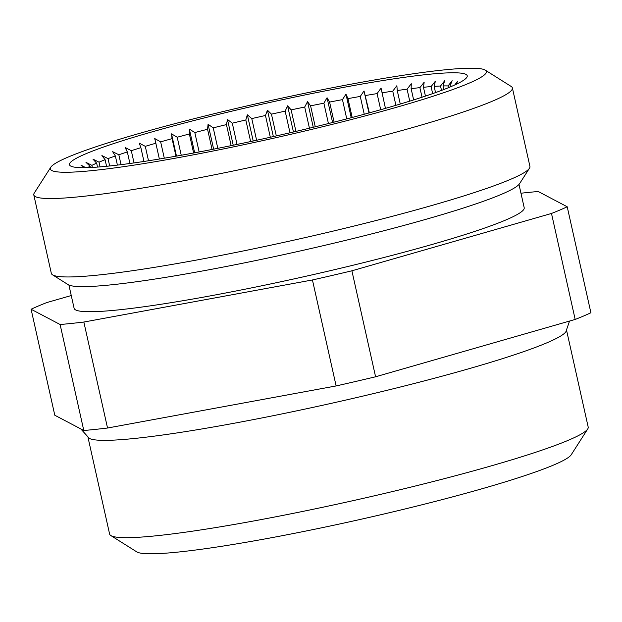 <?xml version="1.0" encoding="UTF-8"?>
<svg xmlns="http://www.w3.org/2000/svg" width="622" height="622" viewBox="0 0 622 622"><rect width="100%" height="100%" fill="white"/><g stroke="black" fill="none" stroke-linecap="round" stroke-linejoin="round"><path stroke-width="0.93" d="M312.438 279.962L83.846 322.04L107.536 428.022L336.129 385.943L312.438 279.962A290.972 24.336 -12.6 0 0 351.897 270.803L551.489 213.463A290.972 24.336 -12.6 0 0 567.21 206.768L590.9 312.749A290.972 24.336 -12.6 0 1 575.179 319.444L551.489 213.463M566.642 330.64L588.194 427.081A245.2 20.51 167.4 0 1 587.728 428.947L571.237 454.736A223.407 18.683 167.4 0 1 359.252 519.658A223.407 18.683 167.4 0 1 137.065 552.048A223.407 18.683 167.4 0 1 136.731 551.854L110.825 535.55A245.2 20.51 167.4 0 1 109.612 534.057L88.052 437.624M83.791 430.494L60.109 324.513L31.1 309.251L54.79 415.232L83.791 430.494A290.972 24.336 -12.6 0 0 107.536 428.022M336.129 385.943A290.972 24.336 -12.6 0 0 375.587 376.784L575.179 319.444M567.21 206.768L538.209 191.506A290.972 24.336 -12.6 0 0 520.964 193.224M31.1 309.251A290.972 24.336 -12.6 0 1 46.821 302.556L71.258 295.536M456.105 84.343L457.605 81.202L454.768 84.965M375.587 376.784L351.897 270.803M60.109 324.513A290.972 24.336 -12.6 0 0 83.846 322.04M587.728 428.947A245.2 20.51 167.4 0 1 355.061 500.205A245.2 20.51 167.4 0 1 111.198 535.76A245.2 20.51 167.4 0 1 110.825 535.55M85.774 167.676L80.984 165.172L84.032 167.699M90.392 167.52L90.104 166.245A192.89 16.133 -12.6 0 0 87.593 167.629M92.351 167.427L91.893 165.351L85.968 162.35L90.104 166.245M100.08 166.883L99.022 162.155L92.958 159.139L96.651 163.158A192.89 16.133 -12.6 0 0 91.893 165.351M97.53 167.085L96.651 163.158M106.572 166.292L105.102 159.722A192.89 16.133 -12.6 0 0 99.022 162.155M109.682 165.973L108.034 158.61L101.891 155.57L105.102 159.722M117.41 165.102L115.373 155.966A192.89 16.133 -12.6 0 0 108.034 158.61M121.041 164.659L118.833 154.769L112.66 151.69L115.373 155.966M129.92 163.493L127.339 151.939A192.89 16.133 -12.6 0 0 118.833 154.769M134.033 162.917L131.296 150.664L125.154 147.531L127.339 151.939M143.962 161.463L140.883 147.678A192.89 16.133 -12.6 0 0 131.296 150.664M148.51 160.764L145.284 146.341L139.235 143.138L140.883 147.678M159.372 159.022L155.842 143.231A192.89 16.133 -12.6 0 0 145.284 146.341M164.301 158.206L160.647 141.847L154.738 138.566L155.842 143.231M181.243 155.259L177.216 137.237L171.509 133.862L172.061 138.652A192.89 16.133 -12.6 0 0 160.647 141.847M175.987 156.192L172.061 138.652M171.509 133.862L176.477 156.106M193.613 153.004L189.368 133.979A192.89 16.133 -12.6 0 0 177.216 137.237M199.149 151.962L194.81 132.556L189.352 129.081L194.655 152.81M189.352 129.081L189.368 133.979M212.071 149.474L207.561 129.283A192.89 16.133 -12.6 0 0 194.81 132.556M217.817 148.339L213.237 127.852L208.075 124.276L213.641 149.163M208.075 124.276L207.561 129.283M231.151 145.641L226.447 124.594A192.89 16.133 -12.6 0 0 213.237 127.852M237.036 144.428L232.294 123.179L227.481 119.494L233.227 145.214M227.481 119.494L226.447 124.594M250.643 141.559L245.814 119.976A192.89 16.133 -12.6 0 0 232.294 123.179M256.614 140.269L251.77 118.6L247.346 114.79L253.208 141.007M247.346 114.79L245.814 119.976M276.316 135.915L271.449 114.145L267.452 110.211L265.462 115.482A192.89 16.133 -12.6 0 0 251.77 118.6M270.329 137.26L265.462 115.482M267.452 110.211L273.353 136.583M290 132.789L285.164 111.151A192.89 16.133 -12.6 0 0 271.449 114.145M295.94 131.405L291.127 109.876L287.589 105.81L293.444 131.988M287.589 105.81L285.164 111.151M309.437 128.202L304.702 107.038A192.89 16.133 -12.6 0 0 291.127 109.876M315.268 126.795L310.58 105.841L307.532 101.643L313.263 127.285M307.532 101.643L304.702 107.038M334.084 122.13L329.598 102.07L327.063 97.747L323.875 103.182A192.89 16.133 -12.6 0 0 310.58 105.841M328.432 123.553L323.875 103.182M327.063 97.747L332.599 122.511M346.765 118.888L342.465 99.637A192.89 16.133 -12.6 0 0 329.598 102.07M352.184 117.472L347.97 98.626L345.964 94.171L351.228 117.721M345.964 94.171L342.465 99.637M364.251 114.254L360.27 96.426A192.89 16.133 -12.6 0 0 347.97 98.626M369.367 112.862L364.025 90.944L368.955 112.979M364.025 90.944L360.27 96.426M380.695 109.721L377.087 93.595A192.89 16.133 -12.6 0 0 365.495 95.524M385.453 108.368L381.061 88.114L377.087 93.595M395.911 105.336L392.746 91.17A192.89 16.133 -12.6 0 0 381.978 92.818M400.265 104.037L397.248 90.524L396.875 85.696L392.746 91.17M409.743 101.145L407.068 89.187A192.89 16.133 -12.6 0 0 397.248 90.524M413.646 99.924L411.126 88.666L411.297 83.737L407.068 89.187M425.44 96.091L423.473 87.282L424.165 82.236L419.889 87.648A192.89 16.133 -12.6 0 0 411.126 88.666M422.035 97.226L419.889 87.648M432.655 93.627L431.085 86.59A192.89 16.133 -12.6 0 0 423.473 87.282M435.532 92.6L434.14 86.365L435.346 81.233L431.085 86.59M441.503 90.415L440.516 86.015A192.89 16.133 -12.6 0 0 434.14 86.365M443.82 89.529L443.019 85.937L444.707 80.72L440.516 86.015M448.485 87.679L448.089 85.937A192.89 16.133 -12.6 0 0 443.019 85.937M450.227 86.956L450.009 86.007L452.155 80.712L448.089 85.937M80.767 428.9L89.335 438.386A245.2 20.51 -12.6 0 0 89.444 438.448A245.2 20.51 -12.6 0 0 355.038 397.932A245.2 20.51 -12.6 0 0 565.81 331.884L569.542 321.061M70.799 166.105A203.791 17.043 -12.6 0 0 291.539 132.432A203.791 17.043 -12.6 0 0 466.85 77.33A203.791 17.043 -12.6 0 0 465.917 74.368A203.791 17.043 -12.6 0 0 246.569 107.715A203.791 17.043 -12.6 0 0 70.496 165.926A203.791 17.043 -12.6 0 0 70.799 166.105M51.781 170.521A223.407 18.683 167.4 0 1 50.763 167.264A223.407 18.683 167.4 0 1 262.748 102.342A223.407 18.683 167.4 0 1 484.935 69.952A223.407 18.683 167.4 0 1 485.269 70.146A223.407 18.683 167.4 0 1 292.247 133.963A223.407 18.683 167.4 0 1 51.781 170.521M485.269 70.146L511.175 86.45A245.2 20.51 167.4 0 1 512.388 87.943L529.921 166.369A245.2 20.51 167.4 0 1 529.454 168.235A245.2 20.51 167.4 0 1 296.787 239.493A245.2 20.51 167.4 0 1 52.924 275.048A245.2 20.51 167.4 0 1 52.551 274.838A245.2 20.51 167.4 0 1 51.331 273.346L33.806 194.919A245.2 20.51 167.4 0 1 34.272 193.053L50.763 167.264M512.388 87.943A245.2 20.51 167.4 0 1 289.3 158.797A245.2 20.51 167.4 0 1 35.392 196.622A245.2 20.51 167.4 0 1 33.806 194.919M518.997 184.439L524.198 207.709A230.599 19.282 167.4 0 1 325.384 271.814A230.599 19.282 167.4 0 1 74.111 308.31L68.91 285.047M529.454 168.235L519.557 183.708A232.123 19.414 167.4 0 1 299.299 251.164A232.123 19.414 167.4 0 1 68.443 284.822A232.123 19.414 167.4 0 1 68.093 284.619L52.551 274.838M452.101 86.155A192.89 16.133 -12.6 0 0 450.009 86.007"/></g></svg>
